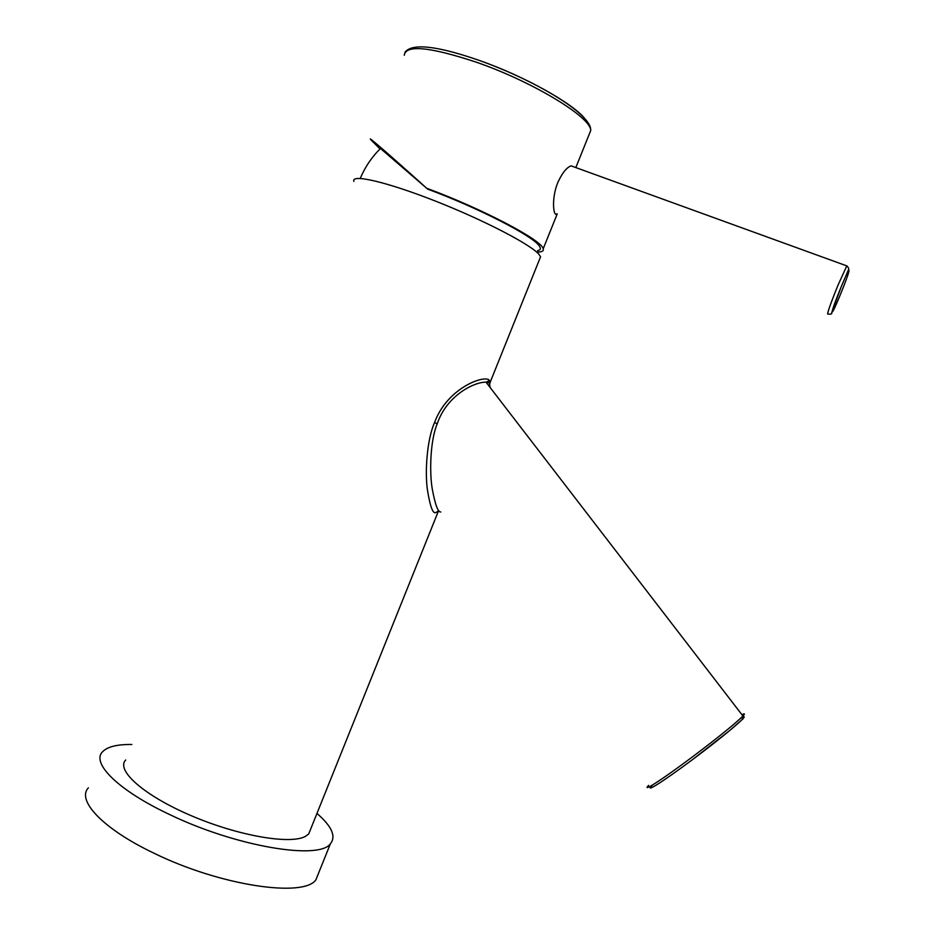 <?xml version="1.0" encoding="UTF-8"?>
<svg xmlns="http://www.w3.org/2000/svg" width="935" height="935" viewBox="0 0 935 935"><rect width="100%" height="100%" fill="white"/><g stroke="black" fill="none" stroke-linecap="round" stroke-linejoin="round"><path stroke-width="1.4" d="M556.874 213.753C553.602 217.82 551.077 199.295 557.646 182.886C562.064 173.185 566.54 167.505 571.051 165.846L574.09 166.944M537.158 252.041C541.832 252.158 543.843 251.094 543.188 248.839C542.557 240.54 482.881 208.972 426.676 188.251C393.682 158.436 365.667 134.067 370.903 139.806L380.031 148.945M380.487 148.501L426.676 188.251M427.494 189.069C477.96 207.699 532.868 235.982 539.168 245.811C541.166 248.488 540.64 250.101 537.602 250.627M539.588 259.205L540.559 256.809L539.144 254.565C531.419 244.912 484.599 220.438 435.792 201.224C386.915 181.928 350.718 173.606 353.909 181.402M489.134 386.213L490.256 382.029L488.865 379.75C482.425 375.379 446.825 388.808 434.541 422.608C426.886 439.637 424.794 472.526 427.47 490.139C430.007 505.835 432.671 513.373 435.453 512.742L438.445 511.001L308.725 833.938L305.488 836.334C290.715 844.772 238.764 836.03 191.535 815.823C144.165 795.72 115.531 770.253 125.711 760.003M310.852 828.644L308.725 833.938M131.835 744.482C117.202 744.307 107.467 746.714 102.605 751.717C90.94 762.995 118.161 790.344 169.247 814.35C235.947 846.666 319.139 860.317 330.406 843.756L315.925 879.753C304.004 897.916 220.298 885.819 153.854 853.141C102.944 828.913 76.249 800.325 88.404 787.831M316.953 813.438C331.82 826.306 336.308 836.404 330.406 843.756M318.823 872.53L315.925 879.753M490.197 387.593L489.274 382.918L486.025 382.17C474.501 381.819 446.825 395.306 437.264 423.695C430.369 439.766 429.188 472.128 432.379 489.648C435.336 505.157 438.141 512.59 440.806 511.971M847.344 266.23L846.794 265.891L837.912 285.397C829.789 305.581 826.517 315.142 828.059 314.055C831.04 314.359 832.232 313.973 831.636 312.898L841.068 287.139C829.684 314.686 829.123 322.049 840.133 295.168C851.095 268.754 852.486 259.381 841.068 287.185L848.512 269.654C849.155 268.988 848.583 267.737 846.794 265.891L571.051 165.846M404.247 55.27C405.837 44.494 429.983 46.843 476.675 62.306C533.558 82.011 591.832 117.822 590.686 130.596L589.038 134.687M488.865 379.75L489.274 382.929M434.541 422.608L437.264 423.695M435.453 512.742L438.983 510.802M648.633 785.377C641.013 793.149 661.816 779.813 691.245 757.782C717.636 737.89 734.863 723.971 742.939 716.023C745.16 713.65 744.833 713.218 741.934 714.726M652.595 784.956C642.976 794.259 663.125 781.613 692.823 759.372C727.337 733.683 754.416 710.203 740.508 718.407M478.662 60.191C523.88 75.922 572.898 103.318 584.889 118.698M404.937 52.29C412.008 43.057 436.423 45.651 478.194 60.039C534.177 79.791 592.369 114.047 590.686 130.596L575.831 167.575M557.237 213.881L543.188 248.839M380.755 148.233C371.896 156.905 365.071 166.968 360.279 178.433M540.559 256.809L490.256 382.041M490.256 382.029L488.619 381.012L486.025 382.17L742.939 716.023C743.243 718.361 743.009 719.529 742.203 719.529L729.616 730.621L692.823 759.372"/></g></svg>
